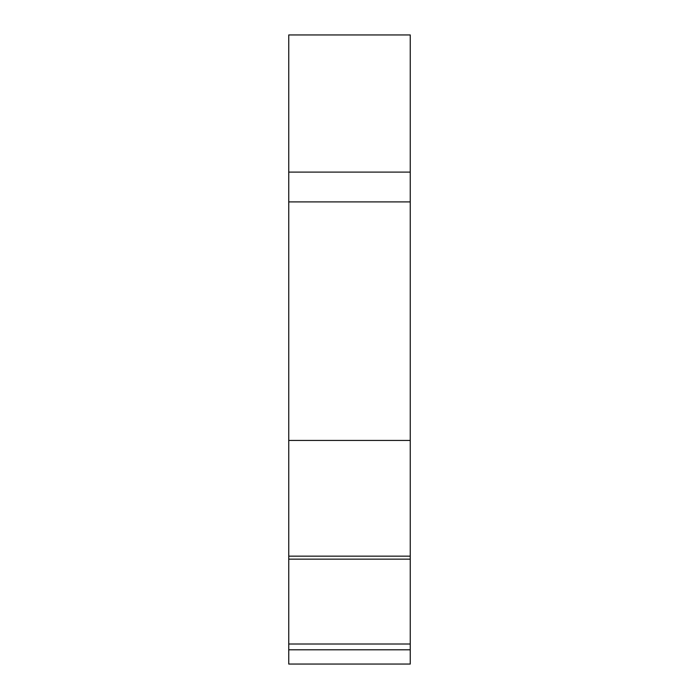 <?xml version="1.0" encoding="UTF-8"?>
<svg xmlns="http://www.w3.org/2000/svg" width="699" height="699" viewBox="0 0 699 699"><rect width="100%" height="100%" fill="white"/><g stroke="black" fill="none" stroke-linecap="round" stroke-linejoin="round"><path stroke-width="1.05" d="M288.748 34.95L410.252 34.95L410.252 172.103L288.748 172.103L288.748 34.95L410.252 34.95M410.252 440.44L410.252 556.168L288.748 556.168L288.748 440.44L410.252 440.44L410.252 201.915L288.748 201.915L288.748 172.103M410.252 201.915L410.252 172.103M288.748 440.44L288.748 201.915M410.252 556.168L410.252 559.139L288.748 559.139L288.748 556.168M410.252 559.139L410.252 644.006L288.748 644.006L288.748 559.139M410.252 644.006L410.252 649.799L288.748 649.799L288.748 644.006M410.252 649.799L410.252 664.05L288.748 664.05L288.748 649.799M410.252 513.494L410.252 528.392"/></g></svg>
